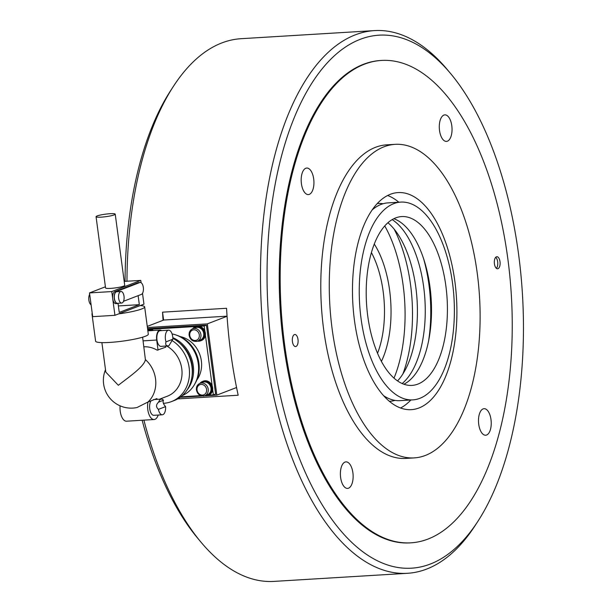 <?xml version="1.0" encoding="UTF-8"?>
<svg xmlns="http://www.w3.org/2000/svg" width="612" height="612" viewBox="0 0 612 612"><rect width="100%" height="100%" fill="white"/><g stroke="black" fill="none" stroke-linecap="round" stroke-linejoin="round"><path stroke-width="0.92" d="M381.574 60.435L380.618 60.496A241.641 115.301 86.5 0 0 363.574 64.252A241.641 115.301 86.5 0 0 281.589 326.739A241.641 115.301 86.5 0 0 409.895 542.89L410.843 542.829A241.641 115.301 86.5 0 0 507.815 258.662A241.641 115.301 86.5 0 0 381.574 60.435A241.641 115.301 86.5 0 0 284.603 344.61A241.641 115.301 86.5 0 0 410.843 542.829M360.246 39.321A267.016 127.411 86.5 0 0 271.935 349.177A267.016 127.411 86.5 0 0 430.267 564.065A267.016 127.411 86.5 0 0 477.888 521.317A267.016 127.411 86.5 0 0 450.723 73.685A267.016 127.411 86.5 0 0 360.246 39.321M450.723 73.685L447.487 69.814A271.85 129.713 86.5 0 0 374.552 30.6A271.85 129.713 86.5 0 0 355.373 34.823A271.85 129.713 86.5 0 0 263.137 330.128A271.85 129.713 86.5 0 0 407.485 573.299A271.85 129.713 86.5 0 0 426.656 569.068A271.85 129.713 86.5 0 0 475.142 525.547L477.888 521.317M374.552 30.6L241.013 38.701A271.85 129.713 86.5 0 0 221.835 42.932A271.85 129.713 86.5 0 0 173.349 86.453A271.85 129.713 86.5 0 0 126.959 281.229M143.897 420.146A271.85 129.713 86.5 0 0 201.004 542.186A271.85 129.713 86.5 0 0 273.939 581.4L407.485 573.299M163.052 320.305A271.85 129.713 -93.5 0 1 162.555 312.166L226.57 308.28A271.85 129.713 86.5 0 0 238.175 395.23L177.664 398.902M173.349 86.453L170.603 90.683A267.016 127.411 86.5 0 0 125.047 281.352M142.145 420.253A267.016 127.411 86.5 0 0 197.768 538.315L201.004 542.186M162.555 312.166L163.611 320.091M397.54 380.947A86.988 41.509 86.5 0 0 415.831 287.411A86.988 41.509 86.5 0 0 387.939 222.745M402.145 383.54A86.988 41.509 86.5 0 0 423.672 286.936A86.988 41.509 86.5 0 0 392.193 219.609M400.539 408.005A108.737 51.882 86.5 0 0 410.843 400.003M354.463 320.459A108.737 51.882 86.5 0 0 411.279 409.658A108.737 51.882 86.5 0 0 454.915 281.78A108.737 51.882 86.5 0 0 398.106 192.581A108.737 51.882 86.5 0 0 354.463 320.459M477.238 273.189A157.07 74.947 86.5 0 0 395.176 144.34A157.07 74.947 86.5 0 0 332.148 329.049A157.07 74.947 86.5 0 0 414.202 457.898A157.07 74.947 86.5 0 0 477.238 273.189M395.176 144.34L386.7 144.853A157.07 74.947 86.5 0 0 323.664 329.562A157.07 74.947 86.5 0 0 405.725 458.411L414.202 457.898M309.297 194.371A13.288 6.342 -93.5 0 1 308.364 194.578A13.288 6.342 -93.5 0 1 301.303 182.69A13.288 6.342 -93.5 0 1 305.816 168.254A13.288 6.342 -93.5 0 1 306.75 168.048A13.288 6.342 -93.5 0 1 313.811 179.936A13.288 6.342 -93.5 0 1 309.297 194.371M296.001 346.461A6.044 2.884 -93.5 0 1 295.573 346.553A6.044 2.884 -93.5 0 1 292.368 341.152A6.044 2.884 -93.5 0 1 294.418 334.588A6.044 2.884 -93.5 0 1 294.839 334.496A6.044 2.884 -93.5 0 1 298.052 339.897A6.044 2.884 -93.5 0 1 296.001 346.461M439.523 130.501A13.288 6.342 -93.5 0 1 444.855 114.872A13.288 6.342 -93.5 0 1 451.801 125.774A13.288 6.342 -93.5 0 1 446.469 141.403A13.288 6.342 -93.5 0 1 439.523 130.501M483.12 408.892A13.288 6.342 -93.5 0 1 484.061 408.686A13.288 6.342 -93.5 0 1 491.115 420.574A13.288 6.342 -93.5 0 1 486.609 435.017A13.288 6.342 -93.5 0 1 485.668 435.224A13.288 6.342 -93.5 0 1 478.615 423.336A13.288 6.342 -93.5 0 1 483.12 408.892M352.894 472.77A13.288 6.342 -93.5 0 1 347.562 488.399A13.288 6.342 -93.5 0 1 340.624 477.498A13.288 6.342 -93.5 0 1 345.956 461.869A13.288 6.342 -93.5 0 1 352.894 472.77M496.424 256.803A6.044 2.884 -93.5 0 1 496.852 256.711A6.044 2.884 -93.5 0 1 500.058 262.12A6.044 2.884 -93.5 0 1 498.007 268.676A6.044 2.884 -93.5 0 1 497.579 268.775A6.044 2.884 -93.5 0 1 494.374 263.367A6.044 2.884 -93.5 0 1 496.424 256.803M398.84 202.22A108.737 51.882 86.5 0 0 387.641 195.519M180.089 336.569A26.584 23.095 68.9 0 1 199.596 353.996A26.584 23.095 68.9 0 1 196.819 380.006M176.378 335.131A31.411 27.295 68.9 0 1 195.029 383.563M172.087 333.923A32.62 28.343 68.9 0 1 198.12 362.671A32.62 28.343 68.9 0 1 182.246 395.612M172.806 337.64A32.62 28.343 68.9 0 1 187.05 390.012M179.362 342.858A31.411 27.295 68.9 0 1 192.061 375.829M172.844 338.321A34.31 29.82 68.9 0 1 192.283 370.895A34.31 29.82 68.9 0 1 174.19 400.546L171.398 401.625A34.31 29.82 68.9 0 1 163.565 403.316A34.31 29.82 68.9 0 1 163.389 403.323M171.834 340.417A34.31 29.82 68.9 0 1 189.498 373.045A34.31 29.82 68.9 0 1 171.398 401.625M142.611 337.189L145.396 359.596C144.501 366.412 128.543 377.275 118.33 385.285L105.83 372.134L101.89 342.621M142.504 293.301L143.95 304.141L140.232 305.572A26.584 3.496 172.4 0 1 144.661 306.887L148.303 334.19A26.584 3.496 172.4 0 1 109.678 342.429A26.584 3.496 172.4 0 1 95.61 341.221L91.968 313.918A26.584 3.496 172.4 0 1 92.228 313.321M144.661 306.887A26.584 3.496 172.4 0 1 118.651 313.88L114.934 315.31L112.715 298.687A6.044 2.884 -93.5 0 1 114.712 291.679L138.151 282.652A6.044 2.884 -93.5 0 1 138.58 282.56L140.171 282.469A6.044 2.884 -93.5 0 1 143.376 287.87A6.044 2.884 -93.5 0 1 141.326 294.433L123.517 301.288M96.061 216.702L105.562 287.931A9.662 1.27 -7.6 0 0 110.68 288.374A9.662 1.27 -7.6 0 0 124.726 285.376L115.224 214.146A9.662 1.27 172.4 0 1 101.179 217.145A9.662 1.27 172.4 0 1 96.061 216.702A9.662 1.27 172.4 0 1 110.106 213.703A9.662 1.27 172.4 0 1 115.224 214.146M120.572 291.564A5.799 2.769 -93.5 0 1 120.985 291.473A5.799 2.769 -93.5 0 1 124.06 296.659A5.799 2.769 -93.5 0 1 122.094 302.963A5.799 2.769 -93.5 0 1 121.689 303.047A5.799 2.769 -93.5 0 1 118.606 297.86A5.799 2.769 -93.5 0 1 120.572 291.564M121.689 303.047L117.45 303.307A5.799 2.769 -93.5 0 1 114.368 298.12A5.799 2.769 -93.5 0 1 116.334 291.817A5.799 2.769 -93.5 0 1 116.747 291.733L120.985 291.473M166.732 346.025A27.792 24.143 68.9 0 1 182.039 372.433A27.792 24.143 68.9 0 1 167.382 396.178L159.449 399.231M165.714 346.086L165.852 347.119L157.185 350.179A27.792 24.143 -111.1 0 0 143.889 346.797M137.073 407.493L147.959 402.03L153.773 399.789M154.438 399.537L156.871 398.596A12.079 5.768 -93.5 0 1 157.269 399.361M168.874 345.811C166.158 346.132 165.194 344.816 165.99 341.863A7.857 3.749 -93.5 0 1 168.048 330.296A7.857 3.749 -93.5 0 1 168.598 330.174A7.857 3.749 -93.5 0 1 172.844 339.224L168.874 345.811L161.071 346.369A7.857 3.749 -93.5 0 1 156.901 339.346A7.857 3.749 -93.5 0 1 159.571 330.817A7.857 3.749 -93.5 0 1 160.122 330.694L168.598 330.174M158.676 402.092A7.857 3.749 -93.5 0 1 160.818 399.238A7.857 3.749 -93.5 0 1 161.369 399.116A7.857 3.749 -93.5 0 1 163.481 400.248C162.585 401.985 163.289 404.104 165.584 406.605A7.857 3.749 -93.5 0 1 162.876 414.668A7.857 3.749 -93.5 0 1 162.325 414.791A7.857 3.749 -93.5 0 1 158.393 409.374C155.838 406.98 155.93 404.547 158.676 402.092L163.481 400.248M147.576 328.713L206.412 325.14L215.6 393.998L213.374 394.862L212.67 389.592M165.584 406.605L158.393 409.374M165.99 341.863L172.844 339.224M162.325 414.791L153.841 415.311A7.857 3.749 -93.5 0 1 149.886 409.757A7.857 3.749 -93.5 0 1 151.057 400.837M158.041 350.125L156.695 340.035A8.461 4.039 -93.5 0 1 160.084 330.09A8.461 4.039 -93.5 0 1 161.622 330.602M120.105 405.832A12.079 5.768 86.5 0 0 126.546 421.201L154.102 419.526A12.079 5.768 -93.5 0 1 147.959 402.03M158.217 415.043A12.079 5.768 -93.5 0 1 154.102 419.526M118.376 305.939L139.329 304.669L119.241 312.403L118.04 303.399M138.128 295.665L139.329 304.669M118.422 303.246L117.886 303.453A6.044 2.884 -93.5 0 1 117.458 303.552L115.875 303.644A6.044 2.884 -93.5 0 1 112.715 298.687L111.766 291.564L140.783 280.395L141.097 282.721M140.232 305.572L118.651 313.88M117.458 303.552A6.044 2.884 -93.5 0 1 114.253 298.143A6.044 2.884 -93.5 0 1 116.303 291.58L139.743 282.56A6.044 2.884 -93.5 0 1 140.171 282.469M89.689 294.257A6.044 2.884 86.5 0 0 88.87 300.14A6.044 2.884 86.5 0 0 91.096 304.837M105.409 286.791L89.505 292.918L92.68 316.664L114.934 315.31M124.198 281.398L140.783 280.395M89.505 292.918L111.766 291.564M92.381 314.423A26.584 3.496 172.4 0 1 91.968 313.918M212.173 385.881L205.38 334.978M204.89 331.268L204.186 325.997L206.412 325.14M150.728 329.241L196.169 326.487M199.481 326.288L204.186 325.997M213.374 394.862L208.669 395.145M200.583 395.635L180.77 396.836M395.719 217.887A84.578 40.354 86.5 0 0 367.024 309.756A84.578 40.354 86.5 0 0 411.93 385.407A84.578 40.354 86.5 0 0 417.897 384.091A84.578 40.354 86.5 0 0 446.592 292.222A84.578 40.354 86.5 0 0 401.686 216.572A84.578 40.354 86.5 0 0 395.719 217.887M419.801 398.343A99.075 47.277 86.5 0 0 453.416 290.723A99.075 47.277 86.5 0 0 400.806 202.098A99.075 47.277 86.5 0 0 393.822 203.635A99.075 47.277 86.5 0 0 360.208 311.263A99.075 47.277 86.5 0 0 412.809 399.881A99.075 47.277 86.5 0 0 419.801 398.343M400.806 202.098L388.092 202.87A99.075 47.277 86.5 0 0 381.1 204.408A99.075 47.277 86.5 0 0 372.257 209.862M383.089 203.742A99.075 47.277 86.5 0 0 378.025 203.482A99.075 47.277 86.5 0 0 377.329 203.536A99.075 47.277 86.5 0 1 377.489 203.513L378.025 203.482M389.347 401.304A99.075 47.277 86.5 0 0 389.492 401.296A99.075 47.277 86.5 0 0 389.76 401.281M428.584 340.968A98.471 46.986 86.5 0 0 423.588 258.677M389.331 401.296A99.075 47.277 86.5 0 0 390.02 401.265A99.075 47.277 86.5 0 0 395.023 400.393M383.533 395.627A99.075 47.277 86.5 0 0 400.095 400.653L412.809 399.881M403.882 384.229A84.578 40.354 86.5 0 0 429.157 337.939A84.578 40.354 86.5 0 0 424.529 261.615A84.578 40.354 86.5 0 0 393.837 218.713M227.06 316.289L207.315 323.886L216.824 395.123L206.948 395.719M236.553 387.526L216.824 395.123M205.334 395.819L204.362 395.88M201.937 396.025L180.081 397.349M227.052 316.175L163.817 320.015L147.262 326.387M147.415 327.527L207.315 323.886M203.253 396.071A6.648 5.776 -111.1 0 0 204.768 395.742A7.489 6.51 -111.1 0 0 206.152 395.826A7.489 6.51 -111.1 0 0 207.858 395.459A7.489 6.51 -111.1 0 0 211.545 387.082A7.489 6.51 -111.1 0 0 204.186 381.108A7.489 6.51 -111.1 0 0 202.48 381.475A7.489 6.51 -111.1 0 0 199.979 383.341M207.858 395.459L208.753 395.115A7.489 6.51 -111.1 0 0 212.44 386.738A7.489 6.51 -111.1 0 0 205.081 380.763A7.489 6.51 -111.1 0 0 203.368 381.131L202.48 381.475M147.66 329.363A7.489 6.51 68.9 0 1 149.037 329.111A7.489 6.51 68.9 0 1 153.39 330.495M147.676 329.501A7.489 6.51 68.9 0 1 148.15 329.447A7.489 6.51 68.9 0 1 152.12 330.572M197.469 341.136A7.489 6.51 -111.1 0 0 198.862 341.213A7.489 6.51 -111.1 0 0 200.575 340.846A7.489 6.51 -111.1 0 0 204.263 332.469A7.489 6.51 -111.1 0 0 196.903 326.494A7.489 6.51 -111.1 0 0 195.19 326.862A7.489 6.51 -111.1 0 0 192.688 328.728A6.648 5.776 -111.1 0 1 194.218 328.399A6.648 5.776 -111.1 0 1 200.92 334.573A6.648 5.776 -111.1 0 1 197.477 341.129A6.648 5.776 -111.1 0 1 195.962 341.458M200.575 340.846L201.463 340.502A7.489 6.51 -111.1 0 0 205.158 332.125A7.489 6.51 -111.1 0 0 197.791 326.15A7.489 6.51 -111.1 0 0 196.085 326.517L195.19 326.862M150.606 330.664A6.648 5.776 -111.1 0 0 148.257 330.281A6.648 5.776 -111.1 0 0 147.79 330.335M197.01 327.321A6.648 5.776 -111.1 0 0 195.496 327.649L192.704 328.728C190.057 329.967 188.863 332.178 189.123 335.376C190.37 340.111 193.155 342.024 197.477 341.129L200.269 340.058A6.648 5.776 -111.1 0 0 203.544 332.63A6.648 5.776 -111.1 0 0 197.01 327.321M204.768 395.742L207.56 394.663A6.648 5.776 -111.1 0 0 210.826 387.243A6.648 5.776 -111.1 0 0 204.301 381.934A6.648 5.776 -111.1 0 0 202.779 382.263L199.994 383.341A6.648 5.776 -111.1 0 1 201.509 383.013A6.648 5.776 -111.1 0 1 208.21 389.186A6.648 5.776 -111.1 0 1 204.768 395.742C200.445 396.637 197.661 394.717 196.414 389.989C196.154 386.792 197.347 384.573 199.994 383.341M495.712 257.3A6.044 2.884 -93.5 0 1 496.141 257.728A6.044 2.884 -93.5 0 1 496.753 267.849A6.044 2.884 -93.5 0 1 496.386 268.324M384.764 225.943A106.565 50.85 -93.5 0 1 393.998 378.155M394.136 229.102A106.565 50.85 -93.5 0 1 402.918 373.886M145.396 359.596A27.792 24.143 68.9 0 1 155.54 378.866A27.792 24.143 68.9 0 1 147.913 402.069M156.695 340.035L143.101 340.861M116.303 291.58L114.712 291.679M139.743 282.56L138.151 282.652M189.766 335.43A5.439 4.728 68.9 0 1 193.82 329.799A5.439 4.728 68.9 0 1 199.305 334.856A5.439 4.728 68.9 0 1 195.243 340.486A5.439 4.728 68.9 0 1 189.766 335.43M197.049 390.043A5.439 4.728 68.9 0 1 201.111 384.413A5.439 4.728 68.9 0 1 206.588 389.462A5.439 4.728 68.9 0 1 202.534 395.1A5.439 4.728 68.9 0 1 197.049 390.043M371.423 252.595A72.491 34.593 -93.5 0 1 383.166 291.564A72.491 34.593 -93.5 0 1 377.535 353.308M381.406 361.424A77.326 36.896 86.5 0 0 389.637 290.448A77.326 36.896 86.5 0 0 374.292 244.073M153.497 399.59L161.369 399.116M160.084 330.09L147.859 330.832M105.501 369.686A27.792 27.792 0 0 0 137.073 407.5M389.492 401.296L390.02 401.265"/></g></svg>
